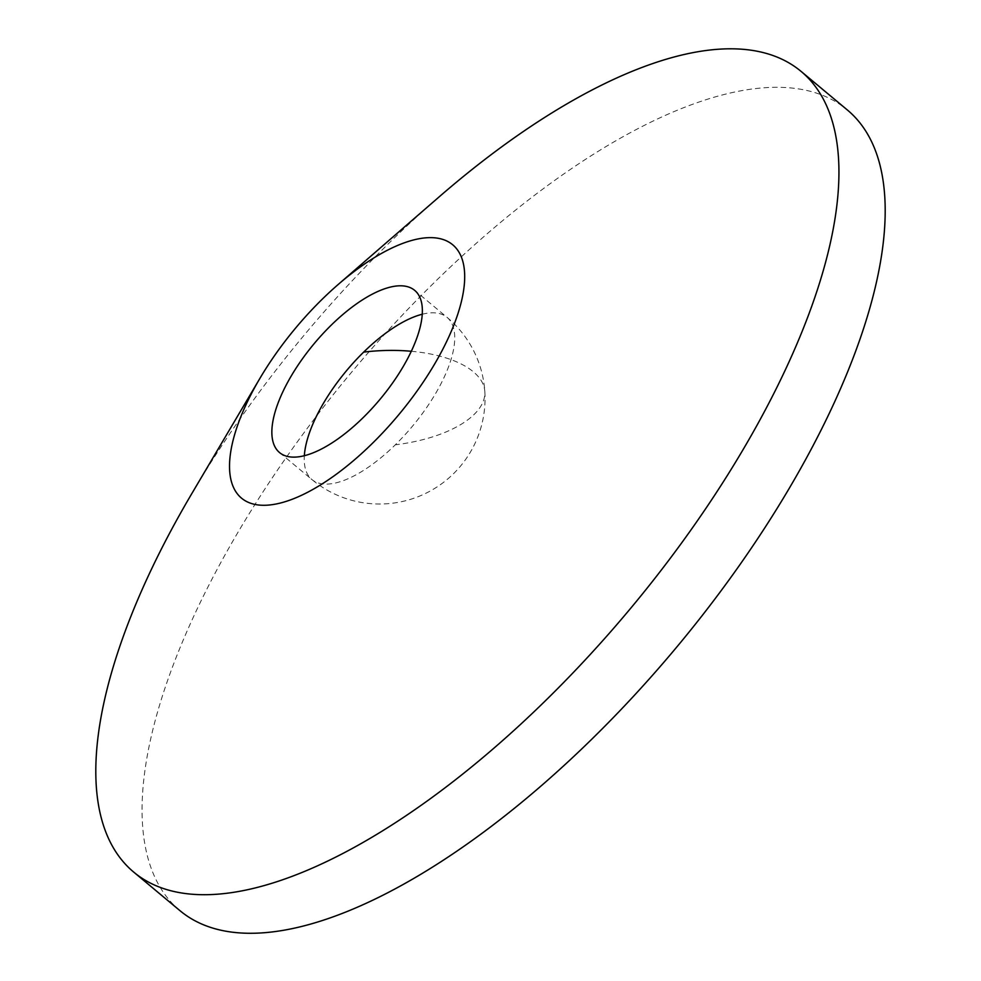 <?xml version="1.0" encoding="UTF-8"?>
<svg xmlns="http://www.w3.org/2000/svg" width="981" height="981" viewBox="0 0 981 981"><rect width="100%" height="100%" fill="white"/><g stroke="black" fill="none" stroke-linecap="round" stroke-linejoin="round"><path stroke-width="0.74" stroke-dasharray="4.91 3.68" d="M422.259 314.239A105.556 43.103 129.8 0 1 447.078 317.378A105.556 43.103 129.8 0 1 438.63 388.169A105.556 43.103 129.8 0 1 395.306 444.81A105.556 43.103 129.8 0 1 311.897 479.537A105.556 43.103 129.8 0 1 304.343 455.687M411.297 351.272A105.556 47.64 -3.8 0 1 471.309 370.193A105.556 47.64 176.2 0 1 484.81 391.456L484.81 391.456A105.556 47.64 176.2 0 1 395.306 444.81M179.891 910.601A521.181 212.816 129.8 0 1 221.608 561.095A521.181 212.816 129.8 0 1 847.363 109.982M192.043 493.21A521.181 212.816 129.8 0 1 438.973 197.022M279.511 452.535L311.897 479.537A105.556 105.556 0 0 0 484.81 391.456A105.556 105.556 0 0 0 447.078 317.378L414.705 290.388"/><path stroke-width="1.47" d="M304.343 455.687A105.556 43.103 129.8 0 1 320.346 408.746A105.556 43.103 129.8 0 1 363.497 352.277A105.556 43.103 129.8 0 1 363.669 352.105A105.556 43.103 129.8 0 1 363.706 352.069A105.556 43.103 129.8 0 1 422.259 314.239M411.297 351.272A105.556 47.64 -3.8 0 0 363.926 352.081A105.556 47.64 -3.8 0 0 363.73 352.105A105.556 47.64 -3.8 0 0 363.669 352.105M338.126 284.539L438.973 197.022A521.181 212.816 129.8 0 1 801.109 71.417A521.181 212.816 129.8 0 1 759.392 420.923A521.181 212.816 129.8 0 1 133.637 872.035A521.181 212.816 129.8 0 1 175.354 522.53A521.181 212.816 129.8 0 1 192.043 493.21L259.977 378.261A164.931 67.346 129.8 0 1 338.126 284.539A164.931 67.346 129.8 0 1 450.855 243.362A164.931 67.346 129.8 0 1 439.525 355.392A164.931 67.346 129.8 0 1 274.373 504.32A164.931 67.346 129.8 0 1 254.692 387.544A164.931 67.346 129.8 0 1 259.977 378.261M801.109 71.417L847.363 109.982A521.181 212.816 129.8 0 1 805.646 459.488A521.181 212.816 129.8 0 1 179.891 910.601L133.637 872.035M287.96 381.756A105.556 43.103 129.8 0 1 414.705 290.388A105.556 43.103 129.8 0 1 406.257 361.18A105.556 43.103 129.8 0 1 279.511 452.535A105.556 43.103 129.8 0 1 287.96 381.756"/></g></svg>
